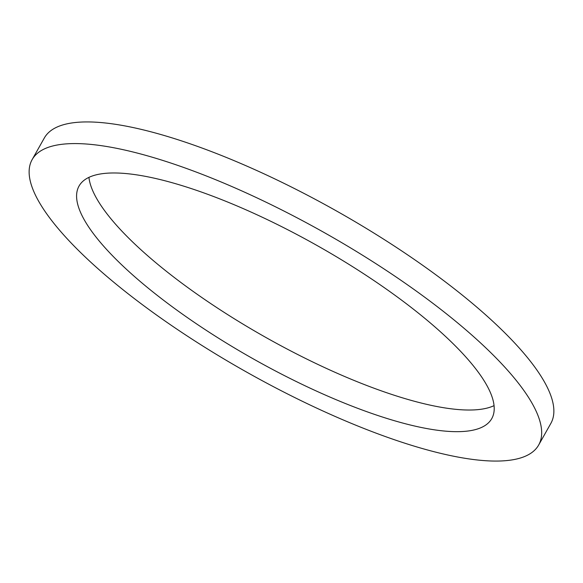 <?xml version="1.0" encoding="UTF-8"?>
<svg xmlns="http://www.w3.org/2000/svg" width="583" height="583" viewBox="0 0 583 583"><rect width="100%" height="100%" fill="white"/><g stroke="black" fill="none" stroke-linecap="round" stroke-linejoin="round"><path stroke-width="0.87" d="M538.663 445.026L550.862 423.382A290.698 79.82 -150.6 0 0 443.248 280.292A290.698 79.82 -150.6 0 0 171.307 137.632A290.698 79.82 -150.6 0 0 44.337 137.974L32.138 159.618A290.698 79.82 -150.6 0 0 139.752 302.708A290.698 79.82 -150.6 0 0 411.693 445.368A290.698 79.82 -150.6 0 0 538.663 445.026A290.698 79.82 -150.6 0 0 431.056 301.936A290.698 79.82 -150.6 0 0 159.108 159.283A290.698 79.82 -150.6 0 0 32.138 159.618M494.063 405.637A236.866 65.041 29.4 0 1 400.506 397.234A236.866 65.041 29.4 0 1 88.937 177.363M182.494 185.766A236.866 65.041 29.4 0 1 404.077 302.009A236.866 65.041 29.4 0 1 491.76 418.601A236.866 65.041 29.4 0 1 388.307 418.878A236.866 65.041 29.4 0 1 166.723 302.643A236.866 65.041 29.4 0 1 79.04 186.043A236.866 65.041 29.4 0 1 182.494 185.766"/></g></svg>
